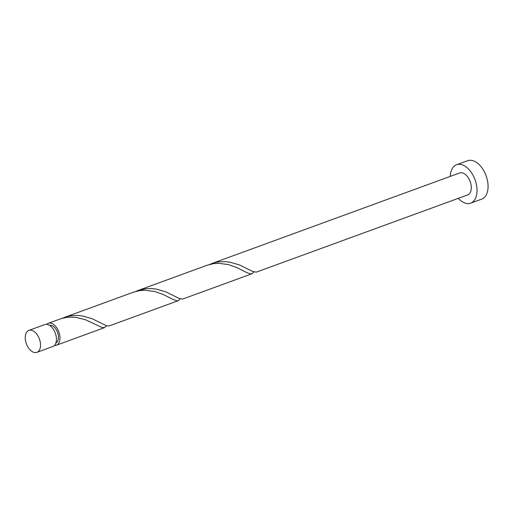<?xml version="1.0" encoding="UTF-8"?>
<svg xmlns="http://www.w3.org/2000/svg" width="513" height="513" viewBox="0 0 513 513"><rect width="100%" height="100%" fill="white"/><g stroke="black" fill="none" stroke-linecap="round" stroke-linejoin="round"><path stroke-width="0.77" d="M31.684 330.327A11.69 6.938 -110.1 0 0 28.869 330.398A11.69 6.938 -110.1 0 0 25.708 341.562A11.69 6.938 -110.1 0 0 34.082 352.425A11.69 6.938 -110.1 0 0 36.898 352.354A11.69 6.938 -110.1 0 0 40.059 341.19A11.69 6.938 -110.1 0 0 31.684 330.327M28.869 330.398L44.778 324.582A11.69 6.938 69.9 0 1 47.587 324.511A11.69 6.938 69.9 0 1 55.962 335.38A11.69 6.938 69.9 0 1 52.801 346.538L36.898 352.354M49.517 325.37A9.349 5.547 69.9 0 1 51.364 325.428A9.349 5.547 69.9 0 1 57.975 333.783A9.349 5.547 69.9 0 1 55.917 342.883M458.301 198.345A20.456 12.139 -110.1 0 0 465.746 203.289A20.456 12.139 -110.1 0 0 470.671 203.161A20.456 12.139 -110.1 0 0 476.205 183.628A20.456 12.139 -110.1 0 0 461.546 164.609A20.456 12.139 -110.1 0 0 456.628 164.737A20.456 12.139 -110.1 0 0 450.279 176.389M470.671 203.161L481.713 199.121A20.456 12.139 -110.1 0 0 487.247 179.588A20.456 12.139 -110.1 0 0 472.588 160.575A20.456 12.139 -110.1 0 0 467.67 160.704L456.628 164.737M211.715 263.573L459.635 172.971A11.69 6.938 -110.1 0 1 462.444 172.9A11.69 6.938 -110.1 0 1 470.819 183.763A11.69 6.938 -110.1 0 1 467.657 194.927L256.192 272.179L252.576 271.415L239.571 264.997L230.375 262.265L225.399 261.643L219.154 261.816L215.319 262.489L209.4 264.522M251.864 273.795L182.557 299.092L178.941 298.329L165.936 291.91L156.741 289.172L151.765 288.556L146.699 288.607L138.08 290.486L207.021 265.292L213.273 263.688L218.326 263.297L228.247 264.541L237.057 267.645L246.779 272.608L250.786 273.961L252.223 273.628L253.839 271.916M46.696 324.351A11.69 6.938 69.9 0 1 48.312 323.293A11.69 6.938 69.9 0 1 51.12 323.222A11.69 6.938 69.9 0 1 59.495 334.085A11.69 6.938 69.9 0 1 56.334 345.249A11.69 6.938 69.9 0 1 54.416 345.48M48.312 323.293L61.06 318.663L66.004 317.509L71.057 317.117L76.097 317.432L85.575 319.759L101.734 327.403L104.594 327.615L106.569 325.736M109.288 325.896L107.32 325.947L105.306 325.236L92.302 318.817L83.106 316.085L78.13 315.463L71.884 315.636L68.049 316.309L62.131 318.349M64.446 317.4L133.386 292.198L139.639 290.602L144.692 290.204L154.605 291.448L163.423 294.552L173.144 299.521L177.152 300.868L178.588 300.541L180.204 298.822M138.08 290.486L135.765 291.435M56.334 345.249L104.594 327.615M109.282 325.896L178.229 300.701"/></g></svg>
